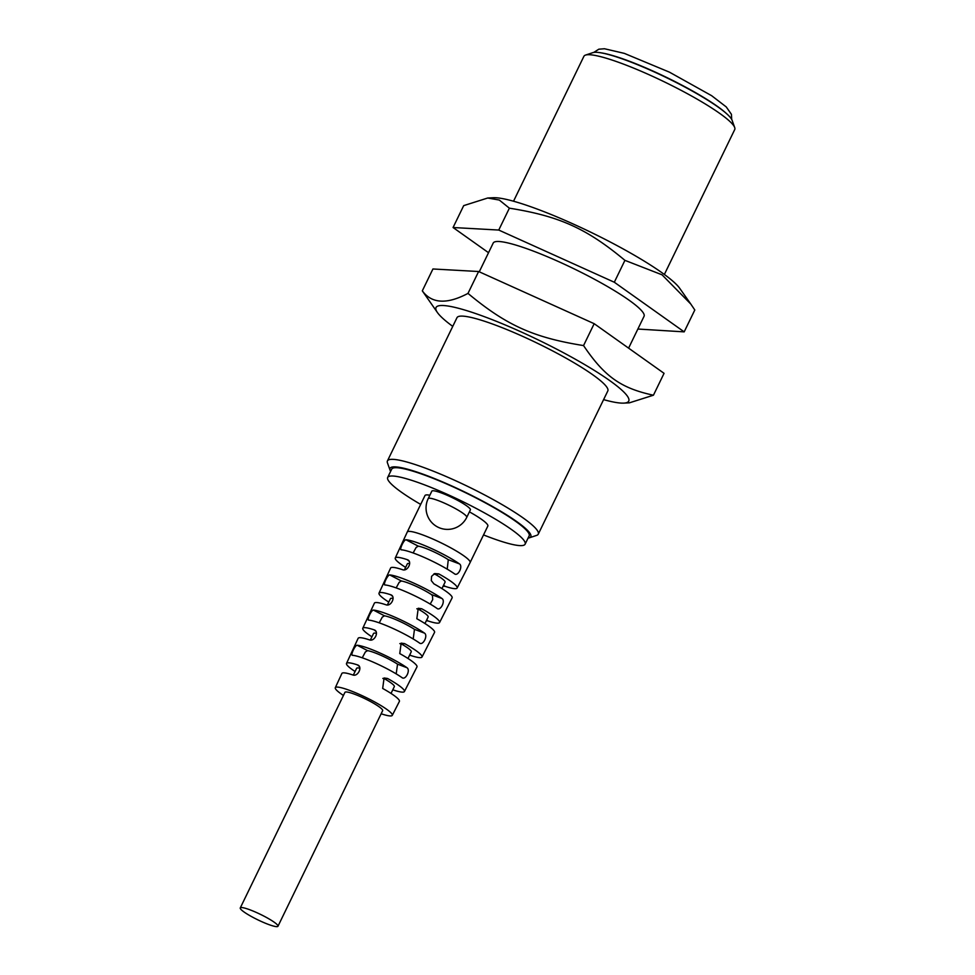<?xml version="1.0" encoding="UTF-8"?>
<svg xmlns="http://www.w3.org/2000/svg" width="975" height="975" viewBox="0 0 975 975"><rect width="100%" height="100%" fill="white"/><g stroke="black" fill="none" stroke-linecap="round" stroke-linejoin="round"><path stroke-width="1.46" d="M528.072 538.102A78.256 11.334 -154.1 0 0 529.327 537.822A78.256 11.334 -154.1 0 0 465.38 492.326A78.256 11.334 -154.1 0 0 390.073 470.206A78.256 11.334 -154.1 0 0 390.378 470.888A78.256 11.334 -154.1 0 0 390.634 471.364M483.527 534.922A76.391 11.066 -154.1 0 0 525.111 544.184L529.145 535.884A76.391 11.066 -154.1 0 0 452.156 486.428A76.391 11.066 -154.1 0 0 391.706 469.158L387.684 477.445A76.391 11.066 -154.1 0 0 420.676 504.404M664.365 274.462L734.736 129.541A83.838 12.139 -154.1 0 0 734.699 127.554L732.091 120.266A78.256 11.334 -154.1 0 0 666.681 77.756A78.256 11.334 -154.1 0 0 592.824 52.65L585.487 55.1A83.838 12.139 -154.1 0 0 583.903 56.306L513.533 201.216M479.261 271.806L493.204 243.067A83.838 12.139 25.9 0 1 573.934 268.771A83.838 12.139 25.9 0 1 644.048 316.314L628.595 348.136M529.327 537.822L536.677 535.372A83.838 12.139 -154.1 0 0 538.261 534.166A83.838 12.139 -154.1 0 0 468.146 486.622A83.838 12.139 -154.1 0 0 387.428 460.931A83.838 12.139 -154.1 0 0 387.465 462.918L390.073 470.206M387.428 460.931L456.97 317.692A83.838 12.139 25.9 0 1 537.7 343.395A83.838 12.139 25.9 0 1 607.815 390.938L538.261 534.166M734.699 127.554A83.838 12.139 -154.1 0 0 664.621 81.998A83.838 12.139 -154.1 0 0 585.487 55.1M487.719 198.01L493.228 197.73A107.128 15.515 25.9 0 1 591.508 232.574A107.128 15.515 25.9 0 1 679.672 288.259L690.8 304.054L662.049 274.816L624.926 260.349C586.56 228.418 559.37 216.145 509.377 208.175L499.31 200.058L487.719 198.01L463.698 205.627L453.07 227.516L498.749 230.051L614.311 282.238L684.182 331.866L637.869 329.038M488.536 252.708L453.07 227.516M684.182 331.866L694.809 309.989L690.8 304.054M624.926 260.349L614.311 282.238M509.377 208.175L498.749 230.051M603.586 399.628A107.128 15.515 -154.1 0 0 623.89 403.114A107.128 15.515 -154.1 0 0 542.332 341.908A107.128 15.515 -154.1 0 0 436.483 311.013A107.128 15.515 -154.1 0 0 437.458 312.585A107.128 15.515 -154.1 0 0 452.753 326.381M653.433 395.216L664.06 373.327L594.177 323.688L478.615 271.513L432.937 268.978L422.309 290.855C431.718 303.676 446.952 304.529 467.988 293.402C506.366 325.321 533.544 337.594 583.55 345.577C604.451 376.533 620.892 388.208 653.433 395.216L629.399 402.833L623.89 403.114M437.458 312.585L422.309 290.855M583.55 345.577L594.177 323.688M467.988 293.402L478.615 271.513M266.65 923.739A20.962 3.035 25.9 0 1 240.264 907.944A20.962 3.035 25.9 0 1 260.447 914.367A20.962 3.035 25.9 0 1 277.973 926.25A20.962 3.035 25.9 0 1 266.65 923.739M240.264 907.944L344.943 692.36A20.962 3.035 25.9 0 1 365.125 698.783A20.962 3.035 25.9 0 1 382.651 710.678L277.973 926.25M387.392 604.939L390.439 598.674A20.962 3.035 25.9 0 1 393.083 598.418M370.366 640.027L373.535 633.494A20.962 3.035 25.9 0 1 376.472 633.299M353.34 675.066L356.618 668.314A20.962 3.035 25.9 0 1 359.86 668.192M396.167 587.901L399.177 582.319L401.395 580.99A20.962 3.035 25.9 0 1 431.377 594.531L432.486 595.774L432.705 599.601L430.207 604.073M413.132 552.959L416.093 547.499L418.299 546.158A20.962 3.035 25.9 0 1 448.293 559.699L447.22 569.156M404.454 569.802L407.355 563.842A20.962 3.035 25.9 0 1 409.683 563.55M433.814 573.958L435.679 574.567A20.962 3.035 25.9 0 1 445.063 582.16L441.931 588.583M416.825 608.778L418.763 609.387A20.962 3.035 25.9 0 1 428.147 616.98L424.966 623.537M399.823 643.598L401.858 644.219A20.962 3.035 25.9 0 1 411.243 651.8L408.001 658.478M382.834 678.417L384.942 679.039A20.962 3.035 25.9 0 1 394.327 686.632L391.024 693.432M379.214 622.854L382.273 617.138L384.479 615.81A20.962 3.035 25.9 0 1 414.472 629.35L413.205 638.978M362.261 657.808L365.357 651.97L367.575 650.63A20.962 3.035 25.9 0 1 397.556 664.17L396.191 673.883M367.575 650.63L357.216 645.255C355.107 644.938 350.147 655.651 352.572 655.31L352.292 655.224M357.216 645.255A32.553 4.717 25.9 0 1 380.408 653.201A32.553 4.717 25.9 0 1 406.965 667.717L397.556 664.17M384.479 615.81L373.474 610.094C371.378 609.789 366.417 620.502 368.83 620.137L368.562 620.063M373.474 610.094A33.284 4.826 25.9 0 1 397.239 618.223A33.284 4.826 25.9 0 1 424.478 633.116L414.472 629.35M381.152 713.761A31.675 4.582 -154.1 0 0 392.279 715.358L399.397 701.403A31.968 4.631 -154.1 0 0 382.675 688.447L384.089 677.978L387.562 678.49A32.175 4.656 25.9 0 1 404.418 691.543A32.175 4.656 25.9 0 1 393.498 690.044L392.901 689.569M404.418 691.543L416.971 666.9A32.711 4.741 -154.1 0 0 399.762 653.591L401.164 643.122L404.637 643.634A32.918 4.765 25.9 0 1 421.992 657.04A32.918 4.765 25.9 0 1 410.731 655.48L409.817 654.749M421.992 657.04L434.545 632.397A33.443 4.838 -154.1 0 0 416.837 618.735L418.238 608.254L421.724 608.766A33.65 4.875 25.9 0 1 439.567 622.538A33.65 4.875 25.9 0 1 427.964 620.917L426.721 619.917M435.679 574.567L438.799 573.909A34.393 4.985 25.9 0 1 457.129 588.035A34.393 4.985 25.9 0 1 445.185 586.353L443.077 586.231M439.567 622.538L452.107 597.894A34.174 4.948 -154.1 0 0 433.924 583.867L431.279 580.588L431.584 576.335L434.74 573.556L438.799 573.909M405.624 567.401A34.393 4.985 25.9 0 1 395.265 557.992A34.393 4.985 25.9 0 1 407.221 559.65L408.208 560.198M408.988 561.076L407.221 559.65C412.803 561.247 407.733 571.923 402.48 569.68A34.174 4.948 -154.1 0 0 390.622 568.035L379.019 593.141A33.65 4.875 25.9 0 1 390.634 594.738L392.401 596.152M418.299 546.158L405.99 539.772C403.918 539.48 398.97 550.18 401.347 549.815L401.078 549.742M405.99 539.772A34.759 5.033 25.9 0 1 430.901 548.267A34.759 5.033 25.9 0 1 459.481 563.916L448.293 559.699M441.98 598.516C445.77 600.88 440.444 611.423 436.971 608.4A33.808 4.899 -154.1 0 0 409.256 593.239A33.808 4.899 -154.1 0 0 385.088 584.976C382.688 585.341 387.648 574.641 389.732 574.933A34.028 4.924 25.9 0 1 414.07 583.245A34.028 4.924 25.9 0 1 441.98 598.516L431.377 594.531M355.071 671.495A32.175 4.656 25.9 0 1 346.515 663.427A32.175 4.656 25.9 0 1 357.447 664.889L359.214 666.315M371.926 636.797A32.918 4.765 25.9 0 1 362.773 628.278A32.918 4.765 25.9 0 1 374.034 629.813L375.802 631.227M388.769 602.099A33.65 4.875 25.9 0 1 379.019 593.141M525.111 544.184A76.391 11.066 -154.1 0 0 448.134 494.727A76.391 11.066 -154.1 0 0 387.684 477.445M469.414 511.863A34.929 5.058 25.9 0 1 487.829 526.073L470.108 562.551A34.929 5.058 -154.1 0 0 470.108 562.551A34.929 5.058 -154.1 0 0 434.899 539.943A34.929 5.058 -154.1 0 0 407.258 532.033L424.978 495.556A34.929 5.058 25.9 0 1 429.853 495.239M428.208 498.615L431.827 491.156A21.426 3.108 25.9 0 1 452.461 497.725A21.426 3.108 25.9 0 1 470.377 509.876L466.757 517.335A21.426 3.108 -154.1 0 0 448.841 505.184A21.426 3.108 -154.1 0 0 428.208 498.615A21.426 21.426 0 0 0 438.665 527.499A21.426 21.426 0 0 0 466.757 517.335M406.965 667.717C410.792 670.093 405.466 680.635 401.968 677.601L402.541 677.905M424.478 633.116C428.281 635.481 422.955 646.023 419.469 643L420.042 643.305M392.742 689.886L393.498 690.044M409.549 655.297L410.731 655.48M426.319 620.734L427.964 620.917M459.481 563.916C463.259 566.28 457.933 576.81 454.472 573.8L455.033 574.104M392.279 715.358A31.675 4.582 -154.1 0 0 360.372 694.846A31.675 4.582 -154.1 0 0 335.303 687.692L341.884 673.469A31.968 4.631 -154.1 0 1 352.706 674.919C357.947 677.15 363.005 666.461 357.447 664.889L358.434 665.438M346.515 663.427L358.13 638.32A32.711 4.741 -154.1 0 1 369.306 639.832C374.546 642.074 379.604 631.398 374.034 629.813L375.034 630.362M362.773 628.278L374.376 603.184A33.443 4.838 -154.1 0 1 385.893 604.756C391.133 606.998 396.203 596.322 390.634 594.738L391.621 595.274M335.303 687.692A31.675 4.582 -154.1 0 0 343.444 695.455M419.469 643A33.077 4.79 -154.1 0 0 392.425 628.217A33.077 4.79 -154.1 0 0 368.83 620.137M401.968 677.601A32.333 4.68 -154.1 0 0 375.594 663.195A32.333 4.68 -154.1 0 0 352.572 655.31M454.472 573.8A34.552 5.009 -154.1 0 0 426.087 558.261A34.552 5.009 -154.1 0 0 401.347 549.815M407.258 532.033A34.929 5.058 -154.1 0 0 407.258 532.045L395.265 557.992M601.319 52.882A76.854 11.127 25.9 0 1 642.074 66.312A76.854 11.127 25.9 0 1 726.643 113.734M384.942 679.039L387.562 678.49M401.858 644.219L404.637 643.634M418.763 609.387L421.724 608.766M445.185 586.353L443.625 585.097M401.395 580.99L389.732 574.933M593.775 52.418L598.808 49.201L604.476 48.75L624.341 53.381L669.472 72.174L711.64 95.696L726.229 106.909L731.421 114.294L731.677 119.389M457.129 588.035L470.108 562.563"/></g></svg>
